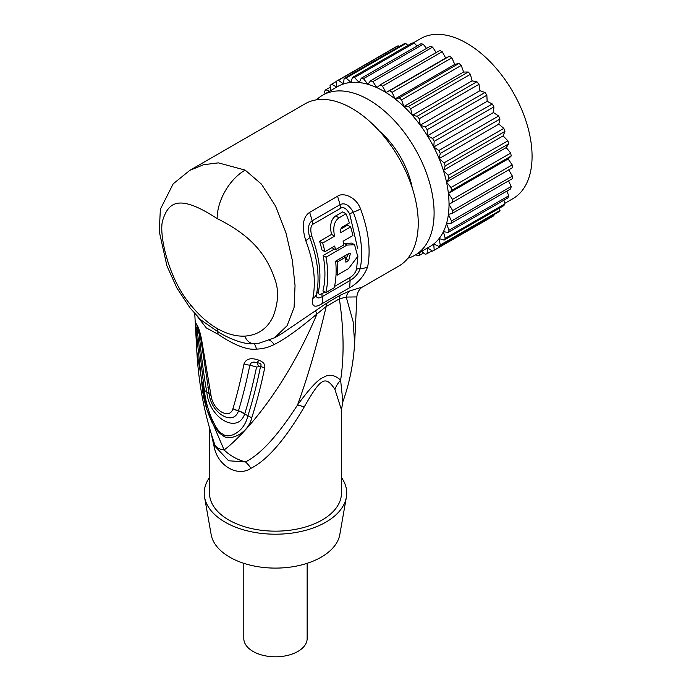 <?xml version="1.0" encoding="UTF-8"?>
<svg xmlns="http://www.w3.org/2000/svg" width="691" height="691" viewBox="0 0 691 691"><rect width="100%" height="100%" fill="white"/><g stroke="black" fill="none" stroke-linecap="round" stroke-linejoin="round"><path stroke-width="1.04" d="M413.08 42.989L420.569 38.661A92.369 53.328 60 0 1 466.753 43.239A92.369 53.328 60 0 1 527.103 124.639A92.369 53.328 60 0 1 512.938 198.654L504.801 203.353M380.119 84.907L439.839 50.434A97.647 56.377 60 0 1 442.205 51.704L382.486 86.176A97.647 56.377 -120 0 0 380.119 84.907L376.889 87.653A92.369 53.328 -120 0 0 367.914 84.302A92.369 53.328 -120 0 0 359.242 82.549L361.255 78.247A97.647 56.377 -120 0 1 363.501 78.696L367.914 84.302L370.557 80.743A97.647 56.377 -120 0 1 372.89 81.616L376.889 87.653A92.369 53.328 -120 0 1 383.712 91.186A92.369 53.328 60 0 1 385.993 92.551A92.369 53.328 60 0 1 395.053 98.882A92.369 53.328 60 0 1 403.898 106.526A92.369 53.328 60 0 1 412.346 115.345A92.369 53.328 60 0 1 420.24 125.166A92.369 53.328 60 0 1 427.418 135.79A92.369 53.328 60 0 1 433.749 147.01A92.369 53.328 60 0 1 439.105 158.619A92.369 53.328 60 0 1 443.38 170.375A92.369 53.328 60 0 1 446.498 182.061A92.369 53.328 60 0 1 448.39 193.454A92.369 53.328 60 0 1 449.029 204.311L508.749 169.839L512.385 176.136A97.647 56.377 60 0 1 512.212 178.762L452.501 213.243A97.647 56.377 -120 0 0 452.665 210.617L512.385 176.136M493.84 214.676L493.91 215.67A97.647 56.377 60 0 1 492.268 216.68L432.549 251.161L427.539 247.965M432.549 251.161A97.647 56.377 -120 0 0 434.198 250.142L493.91 215.67M382.486 86.176L385.993 92.551L389.75 90.668A97.647 56.377 -120 0 1 392.108 92.309L395.053 98.882L399.268 97.906A97.647 56.377 -120 0 1 401.557 99.893L403.898 106.526L408.476 106.474A97.647 56.377 -120 0 1 410.67 108.763L412.346 115.345L417.209 116.226A97.647 56.377 -120 0 1 419.256 118.766L420.24 125.166L425.285 126.945A97.647 56.377 -120 0 1 427.15 129.701L427.418 135.79L432.549 138.442A97.647 56.377 -120 0 1 434.198 141.353L433.749 147.01L438.871 150.491A97.647 56.377 -120 0 1 440.262 153.497L439.105 158.619L444.114 162.843A97.647 56.377 -120 0 1 445.22 165.9L443.38 170.375L448.183 175.281A97.647 56.377 -120 0 1 448.995 178.313L446.498 182.061L450.998 187.537A97.647 56.377 -120 0 1 451.491 190.491L448.39 193.454L452.501 199.397A97.647 56.377 -120 0 1 452.665 202.213L449.029 204.311A92.369 53.328 60 0 1 448.39 214.443A92.369 53.328 60 0 1 446.498 223.642A92.369 53.328 60 0 1 443.38 231.727A92.369 53.328 60 0 1 439.105 238.55A92.369 53.328 60 0 1 433.749 243.975A92.369 53.328 60 0 1 429.897 246.601L414.971 255.221A92.369 53.328 60 0 1 407.932 258.201M452.501 213.243L448.39 214.443L451.491 220.973A97.647 56.377 -120 0 1 450.998 223.357L446.498 223.642L448.995 230.276A97.647 56.377 -120 0 1 448.183 232.375L443.38 231.727L445.22 238.335A97.647 56.377 -120 0 1 444.114 240.105L439.105 238.55L440.262 245.003A97.647 56.377 -120 0 1 438.871 246.411L433.749 243.975L434.198 250.142M316.495 99.832A92.369 53.328 60 0 1 322.602 95.228A92.369 53.328 60 0 1 368.787 99.806A92.369 53.328 60 0 1 429.128 181.197A92.369 53.328 60 0 1 414.971 255.221M427.409 248.034L427.15 253.657L432.039 250.833M421.657 251.36L425.285 254.262A97.647 56.377 -120 0 0 427.15 253.657M419.826 252.414L419.256 255.48L423.643 252.949M416.086 254.573L417.209 255.661A97.647 56.377 -120 0 0 419.256 255.48M361.255 78.247L420.974 43.766A97.647 56.377 60 0 1 423.22 44.224L426.528 48.43M363.501 78.696L423.22 44.224M370.557 80.743L430.277 46.262A97.647 56.377 60 0 1 432.609 47.135L436.185 52.542M372.89 81.616L432.609 47.135M442.205 51.704L445.712 58.07L449.47 56.187A97.647 56.377 60 0 1 451.819 57.837L454.773 64.401L458.979 63.425A97.647 56.377 60 0 1 461.277 65.412L463.609 72.054L468.196 72.002A97.647 56.377 60 0 1 470.39 74.291L472.065 80.873L476.928 81.745A97.647 56.377 60 0 1 478.975 84.293L479.951 90.685L485.004 92.473A97.647 56.377 60 0 1 486.861 95.228L487.138 101.309L492.268 103.97A97.647 56.377 60 0 1 493.91 106.88L493.46 112.538L498.591 116.01A97.647 56.377 60 0 1 499.973 119.025L498.816 124.138L503.834 128.371A97.647 56.377 60 0 1 504.94 131.42L503.1 135.902L507.902 140.8A97.647 56.377 60 0 1 508.706 143.832L506.218 147.589L510.709 153.065A97.647 56.377 60 0 1 511.202 156.019L508.11 158.973L512.212 164.916A97.647 56.377 60 0 1 512.385 167.74L452.665 202.213M385.993 92.551L445.712 58.07M389.75 90.668L449.47 56.187M392.108 92.309L451.819 57.837M395.053 98.882L454.773 64.401M399.268 97.906L458.979 63.425M401.557 99.893L461.277 65.412M403.898 106.526L463.609 72.054M408.476 106.474L468.196 72.002M410.67 108.763L470.39 74.291M412.346 115.345L472.065 80.873M417.209 116.226L476.928 81.745M419.256 118.766L478.975 84.293M420.24 125.166L479.951 90.685M425.285 126.945L485.004 92.473M427.15 129.701L486.861 95.228M427.418 135.79L487.138 101.309M432.549 138.442L492.268 103.97M434.198 141.353L493.91 106.88M433.749 147.01L493.46 112.538M438.871 150.491L498.591 116.01M440.262 153.497L499.973 119.025M439.105 158.619L498.816 124.138M444.114 162.843L503.834 128.371M445.22 165.9L504.94 131.42M443.38 170.375L503.1 135.902M448.183 175.281L507.902 140.8M448.995 178.313L508.706 143.832M446.498 182.061L506.218 147.589M450.998 187.537L510.709 153.065M451.491 190.491L511.202 156.019M448.39 193.454L508.11 158.973M452.501 199.397L512.212 164.916M449.029 204.311L452.665 210.617M451.491 220.973L511.202 186.492A97.647 56.377 60 0 1 510.709 188.885L450.998 223.357M508.541 180.887L511.202 186.492M448.995 230.276L508.706 195.795A97.647 56.377 60 0 1 507.902 197.894L448.183 232.375M506.926 191.07L508.706 195.795M445.22 238.335L504.94 203.862A97.647 56.377 60 0 1 503.834 205.633L444.114 240.105M503.92 200.191L504.94 203.862M440.262 245.003L499.973 210.53A97.647 56.377 60 0 1 498.591 211.93L438.871 246.411M499.541 208.103L499.973 210.53M330.713 90.547L330.065 85.434A97.647 56.377 -120 0 1 331.585 84.224L336.716 87.083L336.638 81.097A97.647 56.377 -120 0 1 338.4 80.286L343.496 83.957L344.127 78.428A97.647 56.377 -120 0 1 346.087 78.031L351.054 82.436L352.384 77.47A97.647 56.377 -120 0 1 354.509 77.496L359.242 82.549A92.369 53.328 -120 0 0 351.054 82.436A92.369 53.328 -120 0 0 343.496 83.957A92.369 53.328 -120 0 0 337.528 86.608L322.602 95.228M379.419 131.135A63.339 36.571 60 0 1 412.285 188.056M197.246 316.279L206.333 327.931L218.054 334.237C223.979 338.374 243.292 350.907 256.43 349.102C262.675 348.929 268.583 347.409 274.146 344.55C290.453 336.301 308.298 321.065 316.996 313.956L326.195 306.493C317.195 344.567 307.633 377.407 297.519 405.012C309.775 388.247 318.43 379.031 323.492 377.381C328.856 373.822 334.565 374.738 340.62 380.128L342.883 401.704C349.525 383.142 353.447 363.578 354.647 343.012L353.136 321.721L346.243 297.07A13.198 11.617 74.4 0 1 349.577 291.015L362.749 286.886L398.828 266.061A93.691 54.088 -120 0 0 413.192 190.984A93.691 54.088 -120 0 0 351.987 108.427A93.691 54.088 -120 0 0 305.146 103.78L189.809 170.375L203.595 164.717L218.347 162.869L245.15 170.107L261.474 184.143L275.484 205.987L285.927 232.746L292.353 260.386L295.04 285.573L294.072 307.469L287.111 325.677L274.595 337.787L259.151 343.194L253.528 343.686A13.198 10.02 -93.3 0 1 244.795 336.12C235.968 336.517 226.752 333.969 217.155 328.484C207.585 322.904 198.749 315.027 190.638 304.852C168.267 278.844 158.654 233.817 162.661 220.446C168.362 202.463 178.459 193.307 217.155 218.589C254.115 236.849 267.719 257.389 275.605 281.315C278.905 292.025 278.032 303.85 272.997 316.806C267.201 328.769 257.803 335.213 244.795 336.12M211.489 434.846L214.227 447.129C217.786 465.82 237.756 477.351 250.937 468.317C267.236 460.163 284.96 439.77 304.126 407.137C320.874 377.701 325.409 375.083 334.91 389.37A26.388 23.986 139.9 0 1 340.62 380.128C344.265 356.254 343.842 329.175 339.367 298.883L346.243 297.07L356.858 296.923C357.497 289.944 362.084 287.102 362.758 286.886L362.792 286.86M274.595 337.787L281.885 333.572L327.284 302.744A13.198 7.618 60 0 0 326.195 306.493L339.367 298.883A13.198 7.618 60 0 1 340.447 295.143L349.577 291.015M334.91 389.37L341.458 409.832L342.874 401.73M209.494 428.247L209.494 493.063A65.982 38.091 180 0 0 228.825 520.003A65.982 38.091 0 0 0 300.723 528.261A65.982 38.091 0 0 0 341.458 493.063L341.458 409.832M214.227 447.129A26.388 7.8 161.3 0 0 214.815 444.658M209.494 477.524A71.259 41.14 0 0 0 204.579 497.218A71.259 41.14 0 0 0 251.567 531.82A71.259 41.14 0 0 0 325.858 522.154A71.259 41.14 180 0 0 346.364 497.218A71.259 41.14 180 0 0 341.458 477.524M204.579 497.218L211.144 534.549A64.66 37.331 0 0 0 253.787 565.938A64.66 37.331 0 0 0 321.194 557.171A64.66 37.331 180 0 0 339.808 534.549L346.364 497.218M243.802 563.32L243.802 638.519A31.674 18.286 0 0 0 263.357 655.413A31.674 18.286 0 0 0 297.873 651.449A31.674 18.286 0 0 0 307.15 638.519L307.15 563.32M214.633 444.106C215.514 447.172 218.676 449.124 224.109 449.962L206.661 409.055L196.875 351.987M315.623 310.613A13.198 1.84 53.2 0 0 316.996 313.956C283.725 392.73 240.848 437.584 224.109 449.962C230.034 455.68 237.151 459.662 245.478 461.908C260.55 454.436 277.903 435.468 297.519 405.012A26.388 6.176 35 0 1 304.126 407.137M195.89 327.975C195.579 324.114 195.803 322.852 196.546 324.209C198.429 326.981 200.105 332.043 201.556 339.393L211.135 396.116C213.191 410.489 229.662 420.007 232.945 408.709L232.997 408.528C237.039 394.993 240.71 380.11 244.018 363.907C246.134 358.638 251.109 357.402 258.926 360.218C263.314 361.851 265.249 364.347 264.739 367.724C261.086 385.518 256.75 402.222 251.74 417.83C248.043 434.363 228.237 441.661 223.012 435.503C219.557 433.862 215.851 429.422 211.912 422.166C206.825 411.059 203.672 400.124 202.437 389.361L195.89 327.975A13.198 6.141 -3.8 0 0 197.185 329.883L199.198 333.9C201.331 356.789 203.854 376.077 206.756 391.754L202.437 389.361M274.146 344.55A13.198 4.077 66 0 0 269.404 340.335M189.809 170.375L173.191 183.832L160.372 209.2L159.241 231.433L166.92 265.845L176.818 287.871L189.99 307.875L200.736 319.829L217.605 331.525C225.396 336.724 243.267 345.008 253.528 343.686A13.198 3.861 89.8 0 1 256.43 349.102M337.545 196.253C342.857 192.115 356.115 196.693 360.547 208.915C368.571 230.509 370.937 249.797 367.664 266.769C364.192 275.951 358.18 282.939 349.637 287.741L321.695 303.876C314.388 308.221 311.434 306.415 312.807 298.443C316.21 281.418 313.852 262.122 305.75 240.563C301.509 226.441 302.813 217.034 309.654 212.353L337.545 196.253L340.093 204.648C344.697 202.42 349.102 204.951 353.308 212.241C361.117 233.273 363.423 252.034 360.236 268.505C358.551 273.437 355.174 277.437 350.121 280.511L322.17 296.646C317.739 299.056 315.873 298.08 316.582 293.71C319.89 277.151 317.601 258.391 309.715 237.419C307.391 229.041 308.212 223.487 312.202 220.749L340.093 204.648A6.599 3.809 60 0 0 340.957 208.06C343.565 206.618 346.476 208.57 349.698 213.908L357.696 248.613M250.937 468.317A26.388 15.254 69.4 0 0 245.478 461.908L228.617 460.776L215.842 447.189A39.586 39.586 0 0 1 214.78 444.572C204.648 415.127 198.68 384.282 196.875 352.03L194.75 313.559M324.822 292.06L322.187 293.58C319.346 295.066 318.102 294.323 318.473 291.352C321.73 275.035 319.475 256.542 311.693 235.856C310.181 229.524 310.639 225.629 313.066 224.16A6.599 3.809 60 0 1 312.194 220.749L309.654 212.353M357.921 255.86L356.53 269.378C355.373 272.807 353.248 275.493 350.138 277.445A6.599 3.809 -120 0 0 350.121 280.511L349.637 287.741M323.146 255.54L326.022 257.199A93.691 54.088 60 0 1 325.798 292.63L322.913 290.963A89.726 51.808 -120 0 0 323.146 255.54L334.34 249.071M343.643 243.707L344.144 243.422L347.02 245.08L326.022 257.199M336.042 274.301L337.363 275.061L348.558 268.592L357.757 256.465L354.543 244.735L351.693 243.094L344.144 243.422M345.733 259.056L348.679 260.585L345.88 262.2A93.691 54.088 -120 0 0 345.604 257.19L337.199 262.036A93.691 54.088 60 0 1 337.363 275.061M348.489 253.744L345.88 258.97M324.908 251.705L321.98 250.012A89.726 51.808 -120 0 0 319.588 241.314L331.533 234.413L334.582 236.175L322.637 243.068A93.691 54.088 60 0 1 324.908 251.705L334.703 246.048A93.691 54.088 60 0 1 335.481 249.736L343.876 244.882A93.691 54.088 -120 0 0 343.099 241.202L352.902 235.545A93.691 54.088 -120 0 0 350.631 226.907L340.827 232.565C340.3 229.939 340.818 228.09 342.39 227.002L349.387 222.96A93.691 54.088 -120 0 0 346.01 213.795L339.013 217.829C334.202 221.31 332.716 227.425 334.582 236.175M346.01 213.795L342.71 211.887L335.705 215.92C330.937 219.341 329.547 225.508 331.533 234.413M340.87 229.023L347.582 225.154L350.631 226.907M335.481 249.736L332.587 248.06A89.726 51.808 -120 0 0 332.44 247.352M325.798 292.63L334.202 287.776A93.691 54.088 -120 0 0 335.653 261.138L337.199 262.036M354.543 244.735L347.02 245.08M344.049 256.292L345.604 257.19M335.653 261.138L348.247 253.865L350.32 253.727L348.679 260.585M319.588 241.314L322.637 243.068M201.556 339.393A13.198 6.21 173.8 0 1 200.571 337.407L209.209 393.982C211.144 413.529 233.584 426.511 238.464 410.869L238.525 410.661C242.731 396.729 246.506 381.562 249.857 365.142C250.911 362.188 253.303 361.393 257.017 362.758C260.671 363.051 261.846 364.287 260.542 366.463C256.879 384.386 252.647 400.884 247.853 415.947C243.863 433.507 227.33 439.148 223.012 434.078C217.518 433.533 206.6 411.888 204.424 390.873L197.185 329.883C196.365 326.498 196.624 326.1 197.989 328.674L198.36 329.236M198.274 331.671A13.198 7.584 147.4 0 0 197.989 328.674L196.546 324.209M211.135 396.116A13.198 5.632 168.4 0 1 209.209 393.982A13.198 4.759 168.3 0 0 206.808 392.004C208.958 418.15 237.618 434.699 244.709 413.883L244.769 413.702C248.544 401.877 252.483 386.321 256.577 367.025L260.542 366.463A13.198 8.162 -170.5 0 0 264.739 367.724M232.945 408.709A13.198 9.346 13.3 0 0 238.464 410.869A13.198 9.303 19.1 0 1 244.709 413.883M232.997 408.528A13.198 9.32 12.9 0 0 238.525 410.661L251.74 417.83M244.018 363.907A13.198 8.551 9.3 0 0 249.857 365.142L256.577 367.025M258.926 360.218L257.017 362.758A13.198 6.513 94.4 0 1 258.391 366.385M211.075 395.848A13.198 5.623 168.4 0 1 209.157 393.715L206.808 392.004M199.198 333.9A13.198 5.571 174.2 0 1 200.131 334.841M325.098 93.786L324.537 91.359A97.647 56.377 -120 0 1 325.789 89.761L330.289 87.17M325.789 89.761L329.521 91.229M331.585 84.224L336.638 81.305M336.638 81.097L396.358 46.625A97.647 56.377 60 0 1 398.111 45.805L399.225 46.608M338.4 80.286L398.111 45.805M344.127 78.428L403.846 43.948A97.647 56.377 60 0 1 405.807 43.55L407.906 45.416M346.087 78.031L405.807 43.55M352.384 77.47L412.104 42.989A97.647 56.377 60 0 1 414.229 43.023L417.053 46.029M354.509 77.496L414.229 43.023M218.054 334.237A13.198 7.618 120 0 0 217.605 331.525A13.198 7.618 -60 0 1 217.155 328.484M245.15 170.107A39.586 23.218 120 0 0 217.155 218.589M189.99 307.875A13.198 3.429 -38.3 0 1 190.638 304.852M327.284 302.744L340.447 295.143M360.547 208.915A13.198 2.85 159.3 0 1 353.308 212.241A6.599 1.425 159.2 0 0 349.698 213.908M367.664 266.769A13.198 9.078 -168.3 0 1 360.236 268.514A6.599 4.535 -168.3 0 0 356.53 269.378M321.695 303.876A13.198 7.61 -120 0 0 322.17 296.646A6.599 3.809 -120 0 1 322.187 293.58M312.807 298.452A13.198 9.052 11.8 0 0 316.582 293.71L318.473 291.352M305.75 240.563A13.198 2.911 -21.1 0 0 309.715 237.419A6.599 1.451 -21.1 0 1 311.693 235.856M313.066 224.16L340.957 208.06M350.138 277.445L334.504 286.471M335.705 215.92L339.013 217.829M354.647 343.012L356.858 296.923M198.403 329.305L200.571 337.407M207.982 387.711L207.861 387.098"/></g></svg>
